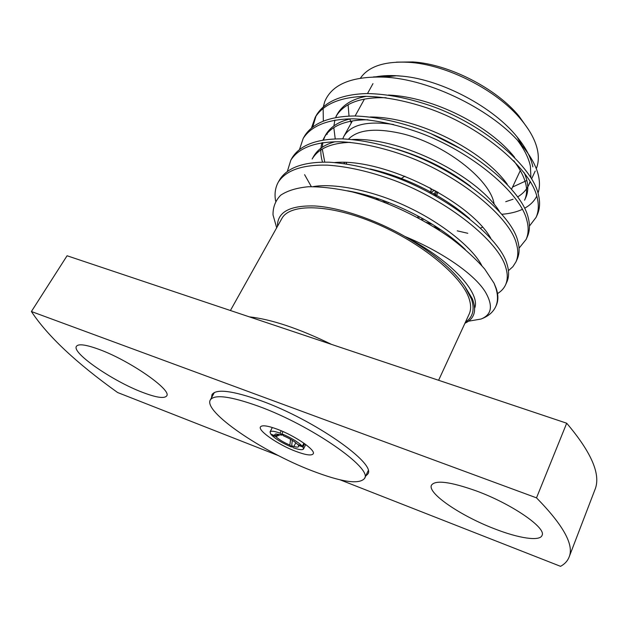 <?xml version="1.0" encoding="UTF-8"?>
<svg xmlns="http://www.w3.org/2000/svg" width="628" height="628" viewBox="0 0 628 628"><rect width="100%" height="100%" fill="white"/><g stroke="black" fill="none" stroke-linecap="round" stroke-linejoin="round"><path stroke-width="0.94" d="M365.582 476.228L367.827 473.999C376.745 463.809 314.353 419.865 260.918 400.695C232.486 390.616 216.181 388.591 211.997 394.604L211.518 397.728M430.094 187.89L431.342 189.97L429.858 192.922M400.342 179.121L404.809 176.209M386.134 202.883L386.715 201.761M384.886 202.389L385.459 201.29M397.053 177.826L396.92 176.79M398.521 178.399L398.074 177.214M393.536 124.509C367.459 120.647 350.919 124.572 343.901 136.284L342.723 138.874M345.965 162.479L346.758 163.971M382.24 200.12L385.074 202.035M426.381 222.406L432.48 224.377M437.889 227.831L433.658 226.739M378.551 199.994L375.795 197.93M348.469 139.165C357.67 129.792 374.845 127.798 400.005 133.191C443.085 142.627 490.821 179.561 494.158 204.312M443.337 168.626L437.229 166.09M425.635 160.454L420.368 157.502M396.433 62.141L412.753 61.937C448.596 64.001 496.214 88.265 518.956 116.047L528.384 129.376M536.288 168.665C538.424 163.429 538.871 157.463 537.623 150.775C535.7 140.907 530.142 130.459 520.957 119.446C497.007 90.181 446.587 64.496 408.836 62.313C384.729 61.057 368.605 66.325 360.472 78.108M230.413 310.507L281.791 218.646C289.751 203.26 329.174 203.794 374.979 223.073C420.768 242.204 461.643 275.833 469.006 298.41C471.094 304.58 471.149 309.816 469.155 314.118L438.603 380.285M278.808 455.779L117.601 392.516C76.231 362.929 47.5 335.933 31.4 311.519L67.07 255.761L249.3 316.842C271.492 319.338 298.897 328.523 331.506 344.387L566.692 423.217C591.804 452.804 601.192 475.019 594.873 489.864L569.062 557.169C567.539 561.024 564.698 564.077 560.553 566.338L340.078 479.823M351.24 122.994L349.835 119.022M349.019 116.047L348.1 104.774M517.762 140.656C524.529 149.707 528.745 158.248 530.409 166.294L530.911 177.638M142.682 392.406C113.103 381.361 71.325 352.771 76.459 346.279C78.476 343.61 85.95 344.623 98.863 349.325C129.8 360.496 172.488 390.365 166.632 395.962C164.301 398.78 156.317 397.595 142.682 392.406M494.676 528.87C460.897 516.035 427.166 493.145 431.467 485.185C435.306 479.776 450.26 481.692 476.338 490.931C511.6 503.821 546.713 528.007 542.035 535.425C539.845 541.579 518.697 538.29 494.676 528.87M532.874 166.883C530.958 157.51 525.707 147.533 517.119 136.959C493.49 107.278 442.198 79.952 402.799 76.216L396.339 75.776L373.385 76.938M396.339 75.776L383.786 77.111C351.547 76.184 331.851 84.395 324.684 101.744L323.538 106.352M383.786 77.111C430.235 78.885 494.471 111.046 522.096 145.61C531.453 157.024 537.034 167.66 538.848 177.536C539.884 183.368 539.601 188.588 538.008 193.189M536.767 196.148C534.208 201.188 530.165 205.207 524.639 208.213M522.418 209.336C516.624 212.005 509.826 213.646 502.031 214.274M277.443 226.418C277.254 212.154 289.641 205.34 314.612 205.96C339.191 207.397 374.123 219.007 404.958 236.481C444.059 252.684 476.134 275.676 485.915 292.923C493.239 306.166 491.583 314.879 480.954 319.055C488.129 316.426 493.035 312.312 495.673 306.707L496.348 305.216C498.451 300.42 498.381 294.767 496.151 288.252L494.055 283.212L496.018 288.535C498.083 295.615 497.965 301.668 495.673 306.707M494.055 283.212L484.73 269.082C475.938 258.995 464.83 248.829 451.406 238.585C422.785 218.206 385.992 200.607 352.316 191.933C336.019 188.361 321.363 186.634 308.348 186.736C296.589 187.882 287.357 190.716 280.653 195.237C275.449 200.638 272.905 207.185 273.015 214.886L276.563 227.407M465.426 322.203C472.845 317.289 474.886 309.612 471.55 299.171L464.799 286.297L472.366 298.81C476.927 310.664 474.454 318.812 464.94 323.255M497.525 293.582C501.262 291.29 503.946 288.37 505.579 284.814C507.777 279.805 507.817 273.965 505.705 267.277C498.773 241.576 448.007 200.505 394.282 180.417C369.986 171.562 347.676 166.475 327.369 165.14C302.406 164.583 286.046 170.243 278.298 182.128C275.229 187.709 274.342 194.036 275.629 201.109M505.579 284.814L506.882 281.925C509.096 276.893 509.151 271.021 507.055 264.31C500.186 238.514 449.538 197.404 395.868 177.371C371.595 168.54 349.309 163.476 329.001 162.189C304.038 161.686 287.663 167.409 279.884 179.349L278.298 182.128M508.429 270.684L512.872 266.712L515.933 261.907C518.241 256.671 518.406 250.611 516.428 243.743C510.007 217.288 460.128 175.911 406.858 156.239C382.766 147.572 360.574 142.744 340.298 141.74C315.342 141.622 298.865 147.737 290.85 160.085L287.467 171.036M515.933 261.907L517.221 259.074C519.537 253.806 519.709 247.73 517.755 240.83C511.396 214.289 461.627 172.881 408.412 153.256C384.344 144.613 362.168 139.809 341.891 138.851C316.944 138.78 300.443 144.95 292.405 157.361L290.85 160.085M519.058 248.186L526.107 239.433C528.509 233.969 528.792 227.713 526.939 220.656C521.02 193.495 471.997 151.835 419.174 132.563C395.279 124.077 373.213 119.493 352.967 118.81C328.028 119.108 311.425 125.655 303.167 138.466L299.642 149.087M526.107 239.433L527.363 236.646C529.781 231.159 530.071 224.879 528.242 217.806C522.378 190.551 473.465 148.86 420.697 129.635C396.825 121.173 374.775 116.62 354.53 115.976C329.598 116.321 312.98 122.931 304.69 135.789L303.167 138.466M529.428 226.08L536.084 217.367C538.589 211.691 538.981 205.246 537.254 198.016C531.814 170.164 483.623 128.245 431.248 109.358C407.548 101.053 385.592 96.704 365.386 96.327C340.47 97.026 323.758 103.997 315.248 117.24L311.629 127.57M536.084 217.367L537.325 214.635C539.837 208.936 540.237 202.467 538.534 195.214C533.148 167.284 485.059 125.325 432.739 106.493C409.064 98.204 387.123 93.886 366.925 93.548C342.009 94.302 325.28 101.32 316.748 114.61L315.248 117.24M316.025 115.944L312.87 126.573M468.441 321.214L480.954 319.055M304.604 174.678L311.331 186.634M457.247 230.845L467.805 233.294M303.889 443.172L302.343 446.241C298.017 441.916 291.188 437.779 281.862 433.822L283.016 431.562M302.979 447.034L298.449 445.378C299.446 447.505 297.185 447.646 291.675 445.778L293.276 447.725C299.148 449.829 302.555 450.252 303.512 448.989L302.979 447.034L304.643 443.713M295.796 442.732L293.896 446.5M271.618 434.443L271.382 434.89C275.802 439.168 282.498 443.219 291.486 447.034L291.949 446.115M280.025 433.124C274.263 431.091 270.935 430.698 270.04 431.931L270.707 434.089L275.197 435.816L274.781 434.466L275.935 433.901L281.713 435.165L280.025 433.124L281.226 430.784M271.382 434.89L275.865 436.617C278.981 439.592 283.652 442.41 289.877 445.087L291.486 447.034M302.343 446.241L297.743 444.475C294.665 441.476 289.932 438.611 283.542 435.863L281.862 433.822M298.386 445.276L298.174 444.64M292.31 440.322L291.675 445.778M280.316 434.702L275.865 436.617M289.877 445.087L290.552 439.286M275.197 435.816L278.785 434.27M282.522 434.631L281.713 435.165M437.685 192.089L437.166 194.374L435.691 196.124M434.702 190.402L431.915 191.619M530.134 181.359L528.8 184.954C526.5 189.829 522.826 193.785 517.77 196.839M513.092 199.225L505.721 201.698M402.32 76.192C392.21 75.156 383.229 75.391 375.379 76.906M324.684 101.744L323.412 106.462M323.137 108.079L323.326 120.812M326.952 133.552L327.235 134.259M404.958 236.481L405.555 236.842C433.014 252.872 452.678 269.239 464.532 285.96L464.799 286.297M31.4 311.519L536.508 497.855L566.692 423.217M536.508 497.855C563.489 525.377 574.345 545.151 569.062 557.169M249.3 316.842L331.506 344.387M512.581 187.042L526.876 180.472M513.751 160.744C525.715 176.625 529.318 189.789 524.561 200.214L525.801 197.53C528.917 190.496 528.376 182.198 524.176 172.653M514.622 157.377C489.754 125.883 433.705 97.002 388.426 95.048M366.32 96.327C352.457 98.902 342.825 104.774 337.417 113.927L335.964 116.525C343.838 103.235 360.558 96.971 386.134 97.756M336.726 115.246L335.776 117.405M334.889 120.081L333.892 125.883M333.806 127.617L335.226 138.859M507.306 184.294C483.277 150.5 417.863 116.918 370.237 116.989M350.785 118.802C338.782 121.455 330.406 126.825 325.649 134.926L322.98 139.966M324.943 136.276L323.522 139.887M322.831 142.603L322.29 147.242M322.274 149.04L324.762 162.087M499.331 211.244C476.833 175.777 401.449 137.234 352.363 139.494M335.258 141.708C324.966 144.377 317.768 149.244 313.662 156.317L312.147 159.017C318.365 148.577 331.027 143.027 350.149 142.352M490.79 238.279C470.45 201.737 384.422 157.942 334.724 162.542M481.864 265.675C472.758 247.895 442.316 223.45 409.158 207.672C375.56 191.202 335.266 182.724 313.246 186.61M474.658 308.183C480.883 293.417 451.532 260.51 405.555 236.842M394.886 75.933L380.23 76.954M343.846 162.401L344.709 163.665M436.177 228.302L441.021 229.927M462.263 149.527L431.35 133.897M367.992 119.767C345.785 119.83 331.176 125.765 324.166 137.579M321.983 142.729C320.28 148.75 320.453 155.202 322.509 162.087M470.639 186.383C449.044 169.898 424.324 157.463 396.488 149.072M469.65 218.717C444.122 196.454 406.74 177.12 370.104 168.956M465.246 249.457C438.273 223.207 390.153 198.244 347.653 190.834M438.14 192.356L437.944 192.82M435.926 194.947L434.953 195.441M482.571 227.21L480.616 228.043M421.474 219.635L422.149 218.285M433.767 195.049L435.793 191.006M422.565 220.24L423.241 218.897M434.851 195.653L436.868 191.619M418.633 218.081L419.316 216.723M430.957 193.51L431.491 192.451M418.209 216.126L417.526 217.484M277.505 429.293C267.654 425.674 261.954 424.881 260.432 426.922C257.778 430.69 278.267 444.75 295.568 451.265C305.648 455.049 311.527 455.904 313.215 453.816C316.033 450.26 295.223 435.832 277.505 429.293M311.433 470.553C341.373 482.076 359.067 484.722 364.507 478.497C373.205 468.645 311.386 425.384 258.587 406.277C230.476 396.221 214.391 394.109 210.317 399.926C203.017 411.615 262.119 451.673 311.433 470.553M387.712 203.511L388.3 202.365M343.901 136.284L352.371 120.953M355.118 115.976L364.436 99.098M367.506 93.541L372.969 83.642M412.753 61.937L408.836 62.313M518.956 116.047L520.957 119.446M517.119 136.959L522.096 145.61M303.512 448.989L305.75 444.53M270.04 431.931L272.332 427.503M528.8 184.954L530.315 181.665M531.626 178.823L535.213 171.059M511.632 189.067L520.353 170.455M368.149 470.796L364.507 478.497M214.407 392.461L210.317 399.926"/></g></svg>
